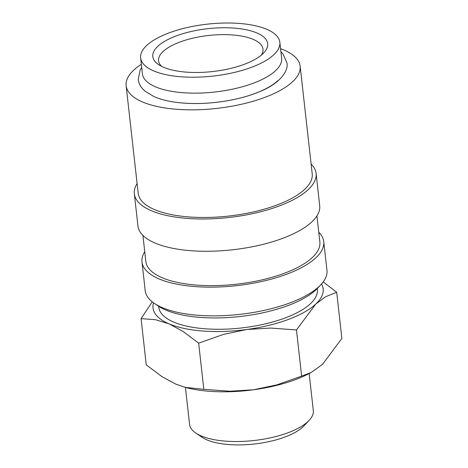 <?xml version="1.0" encoding="UTF-8"?>
<svg xmlns="http://www.w3.org/2000/svg" width="468" height="468" viewBox="0 0 468 468"><rect width="100%" height="100%" fill="white"/><g stroke="black" fill="none" stroke-linecap="round" stroke-linejoin="round"><path stroke-width="0.7" d="M140.634 57.927L142.418 73.839A70.042 26.126 -6.4 0 0 183.52 92.752A70.042 26.126 -6.4 0 0 281.631 58.225L279.846 42.307A70.042 26.126 -6.4 0 0 238.744 23.4A70.042 26.126 -6.4 0 0 140.634 57.927A70.042 26.126 -6.4 0 0 181.736 76.834A70.042 26.126 -6.4 0 0 279.846 42.307M318.766 232.216A91.447 34.111 173.6 0 1 323.733 241.564L326.951 270.27A91.447 34.111 173.6 0 1 320.814 284.755A91.447 34.111 173.6 0 1 198.859 315.344A91.447 34.111 173.6 0 1 154.399 303.422A91.447 34.111 173.6 0 1 145.203 290.657L141.985 261.951A91.447 34.111 173.6 0 1 144.752 251.737M320.814 284.755L317.608 288.159A87.557 32.661 173.6 0 1 200.848 317.444A87.557 32.661 173.6 0 1 158.278 306.037L154.399 303.422M323.733 241.564A91.447 34.111 173.6 0 1 195.642 286.638A91.447 34.111 173.6 0 1 141.985 261.951M316.941 215.9L319.866 241.997A87.557 32.661 173.6 0 1 197.227 285.152A87.557 32.661 173.6 0 1 145.852 261.518L142.921 235.422M311.121 164.046A91.447 34.111 173.6 0 1 316.087 173.394A91.447 34.111 173.6 0 1 187.996 218.468A91.447 34.111 173.6 0 1 134.334 193.781A91.447 34.111 173.6 0 1 137.106 183.561M316.087 173.394L319.708 205.686A91.447 34.111 173.6 0 1 191.617 250.76A91.447 34.111 173.6 0 1 137.961 226.073L134.334 193.781M280.56 48.666A87.557 32.661 173.6 0 1 300.146 66.193A87.557 32.661 173.6 0 1 177.507 109.342A87.557 32.661 173.6 0 1 126.132 85.708A87.557 32.661 173.6 0 1 141.348 64.286M300.146 66.193L312.22 173.827A87.557 32.661 173.6 0 1 189.581 216.982A87.557 32.661 173.6 0 1 138.2 193.348L126.132 85.708M152.223 301.831L141.073 318.655L155.394 319.685L169.071 323.856A85.609 31.935 -6.4 0 0 203.252 331.057A85.609 31.935 -6.4 0 0 246.765 329.501A85.609 31.935 -6.4 0 0 315.783 304.048L325.67 296.694L336.691 292.248L323.195 281.923M153.522 302.814A85.609 31.935 -6.4 0 0 169.071 323.856L183.134 331.49L198.648 343.155L223.4 334.415L246.765 329.501L270.516 328.05L296.46 329.952L315.783 304.048A85.609 31.935 -6.4 0 0 321.534 283.965M336.691 292.248L341.868 338.422L322.546 364.326L311.255 372.44L301.644 376.126L276.892 384.871L253.527 389.78L229.776 391.23L203.832 389.335L185.147 387.334L175.833 384.134L161.77 376.506L146.25 364.835L141.073 318.655M185.147 387.334L186.27 387.627A85.609 31.935 -6.4 0 0 210.009 391.33A85.609 31.935 -6.4 0 0 253.527 389.78A85.609 31.935 -6.4 0 0 308.389 373.926L311.255 372.44M309.167 373.522L313.314 410.495A62.262 23.224 173.6 0 1 309.137 420.358A62.262 23.224 173.6 0 1 226.102 441.184A62.262 23.224 173.6 0 1 195.829 433.07A62.262 23.224 173.6 0 1 189.569 424.377L185.422 387.405M309.137 420.358L303.931 425.892A55.944 20.867 173.6 0 1 229.326 444.6A55.944 20.867 173.6 0 1 202.129 437.311L195.829 433.07M317.257 288.534L317.362 289.511A79.771 29.753 173.6 0 1 205.627 328.829A79.771 29.753 173.6 0 1 158.816 307.295L158.705 306.318M161.595 66.351A52.533 19.598 173.6 0 1 158.576 60.817A52.533 19.598 173.6 0 1 232.163 34.925A52.533 19.598 173.6 0 1 262.987 49.105A52.533 19.598 173.6 0 1 261.273 55.165M186.72 72.16A57.786 21.557 173.6 0 1 158.629 64.625A57.786 21.557 173.6 0 1 168.913 39.037A57.786 21.557 173.6 0 1 233.76 28.074A57.786 21.557 173.6 0 1 263.788 52.831A57.786 21.557 173.6 0 1 186.72 72.16M277.805 80.648A71.253 26.577 173.6 0 1 184.14 103.13M301.644 376.126L296.46 329.952M203.832 389.335L198.648 343.155M141.693 67.369L140.172 69.89L138.259 79.478C138.68 82.824 140.031 85.825 142.319 88.487L144.858 91.038L154.054 96.63C162.08 100.093 172.072 102.258 184.029 103.124C208.775 105.031 239.382 100.386 259.945 91.535C278.027 84.38 288.861 72.013 286.937 62.806L282.947 53.878L280.905 51.749"/></g></svg>
